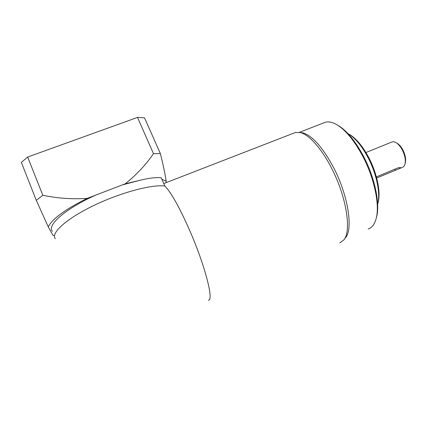 <?xml version="1.0" encoding="UTF-8"?>
<svg xmlns="http://www.w3.org/2000/svg" width="427" height="427" viewBox="0 0 427 427"><rect width="100%" height="100%" fill="white"/><g stroke="black" fill="none" stroke-linecap="round" stroke-linejoin="round"><path stroke-width="0.64" d="M376.673 178.011L398.359 169.06L400.264 168.105L400.478 167.565L398.231 167.774L376.374 176.895M300.25 132.541L303.037 132.904C312.852 135.999 323.255 147.988 334.245 168.868C348.496 196.762 353.193 229.683 345.358 237.935L343.986 239.712M339.839 242.798L343.692 240.086C351.651 231.744 346.788 198.032 332.195 169.412C322.113 149.092 309.159 134.633 300.368 132.567L295.393 132.498L294.139 132.989M396.544 142.976L397.82 143.723C399.699 145.089 401.391 147.166 402.885 149.952C405.239 154.675 406.077 158.871 405.394 162.522L405.287 162.927M399.346 168.649L402.373 167.384C403.691 166.92 404.588 165.729 405.058 163.803C405.81 159.783 404.887 155.166 402.293 149.952C400.643 146.883 398.781 144.593 396.715 143.093C394.98 141.892 393.448 141.497 392.109 141.908L391.687 142.084M348.581 133.95L351.394 135.658C357.634 140.147 363.5 147.598 368.981 158.011C377.068 173.527 380.857 192.278 378.21 202.201L377.868 203.417M377.649 204.245L377.81 203.631C380.532 193.426 376.619 174.061 368.266 158.033C362.608 147.278 356.566 139.592 350.14 134.969L347.936 133.576M336.946 124.775L340.463 126.942C348.678 132.888 356.492 142.928 363.916 157.056C374.911 178.192 380.121 203.716 376.651 216.745L376.23 218.288M368.191 229C372.034 227.746 374.719 224.154 376.246 218.218C379.79 204.917 374.442 178.753 363.174 157.077C355.563 142.591 347.567 132.311 339.177 126.227C333.743 122.464 329.084 121.156 325.203 122.309L323.826 122.843M52.382 231.253C46.687 225.248 65.614 208.552 95.765 195.096L122.389 184.907L139.853 180.311L125.186 183.834C136.362 174.942 145.794 164.886 153.485 153.661L160.36 153.592C163.114 164.507 165.046 173.698 166.162 181.16L165.964 182.713M166.162 181.16L161.892 179.308M139.853 180.311C149.055 178.059 156.175 177.21 161.209 177.76L164.849 186.033C170.683 191.814 178.593 205.782 188.579 227.927C204.682 264.003 214.295 301.147 208.349 300.213M160.36 153.592L144.513 117.82L137.505 117.409L153.485 153.661M122.389 184.907L125.186 183.834M54.112 235.64L53.028 235.389L48.251 226.844L36.295 200.338L21.35 162.393L27.67 157.045L137.505 117.409M36.295 200.338L42.828 195.251C57.517 198.358 72.323 199.393 87.252 198.358L95.765 195.096M87.252 198.358C65.47 209.198 52.468 218.693 48.251 226.844M42.828 195.251L27.67 157.045M394.916 169.156L395.445 170.17M55.318 238.693C50.546 233.174 66.308 218.747 93.513 205.643C120.654 192.508 152.129 184.213 164.849 186.033M405.394 162.522L405.058 163.803M378.21 202.201L377.81 203.631M376.651 216.745L376.246 218.218M365.934 152.546L392.109 141.908M299.359 132.349L325.203 122.309M295.393 132.498L163.765 183.567M340.463 126.942L339.177 126.227M351.394 135.658L350.14 134.969M397.82 143.723L396.715 143.093M303.037 132.904L300.368 132.567"/></g></svg>
